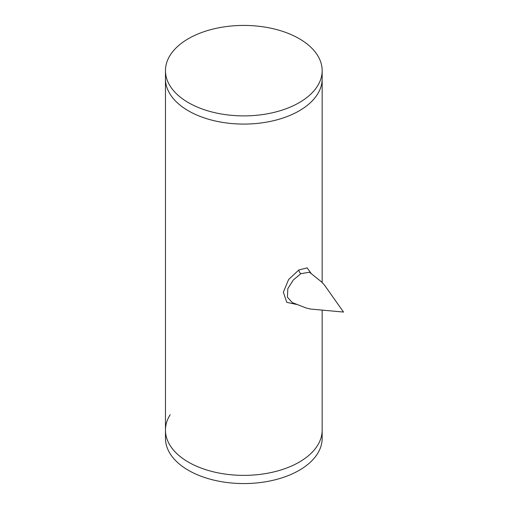 <?xml version="1.0" encoding="UTF-8"?>
<svg xmlns="http://www.w3.org/2000/svg" width="509" height="509" viewBox="0 0 509 509"><rect width="100%" height="100%" fill="white"/><g stroke="black" fill="none" stroke-linecap="round" stroke-linejoin="round"><path stroke-width="0.76" d="M292.281 302.601L306.342 308.066L310.598 309.046L343.537 312.068L324.437 285.034L321.459 281.84L309.478 272.245L300.902 273.657L293.318 279.963L287.839 288.59L287.407 297.192L292.312 302.613M296.454 304.414L286.783 302.352L283.354 292.191L288.603 279.53L298.847 269.974L307.124 267.874L311.171 273.486M188.413 110.835A78.354 45.237 0 0 0 273.797 120.639A78.354 45.237 0 0 0 322.165 78.844A78.354 45.237 180 0 1 304.528 107.437A78.354 45.237 180 0 1 217.528 121.46A78.354 45.237 180 0 1 165.463 78.844A78.354 45.237 0 0 0 188.413 110.835M188.413 462.127A78.354 45.237 0 0 0 273.797 471.932A78.354 45.237 0 0 0 322.165 430.137L322.165 438.325A78.354 45.237 0 0 1 308.969 463.451A78.354 45.237 0 0 1 221.078 481.616A78.354 45.237 0 0 1 165.463 438.325L165.463 430.137A78.354 45.237 0 0 0 188.413 462.127M183.1 42.062A78.354 45.237 180 0 1 270.101 28.046A78.354 45.237 180 0 1 322.165 70.656A78.354 45.237 180 0 1 304.528 99.249A78.354 45.237 180 0 1 217.528 113.272A78.354 45.237 180 0 1 165.463 70.656A78.354 45.237 180 0 1 183.1 42.062M170.165 414.708A78.354 45.237 0 0 0 165.463 430.137A78.354 45.237 0 0 0 221.078 473.427A78.354 45.237 0 0 0 308.969 455.262A78.354 45.237 0 0 0 322.165 430.137L322.165 310.344M298.847 269.974A3.137 1.75 -120.9 0 0 300.902 273.657M322.165 70.656L322.165 282.546M165.463 70.656L165.463 430.137"/></g></svg>
